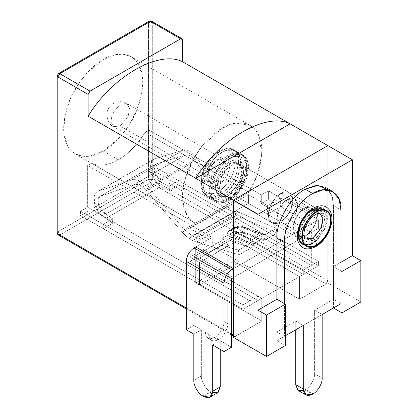 <?xml version="1.0" encoding="UTF-8"?>
<svg xmlns="http://www.w3.org/2000/svg" width="418" height="418" viewBox="0 0 418 418"><rect width="100%" height="100%" fill="white"/><g stroke="black" fill="none" stroke-linecap="round" stroke-linejoin="round"><path stroke-width="0.31" stroke-dasharray="2.09 1.57" d="M58.478 235.104L59.811 234.973L235.344 336.312L59.811 234.973L150.407 182.666L325.941 284.005L299.518 299.262L233.458 261.125L195.708 282.918L261.767 321.055L235.344 336.312L261.767 321.055L261.767 298.389L242.895 309.289L242.895 304.931L249.969 300.845L249.969 267.933L233.458 277.468L249.969 267.933L212.224 246.139L195.708 255.675L233.458 277.468L195.708 255.675L212.224 246.139L212.224 237.424L195.708 246.954L195.708 255.675L195.708 246.954L212.224 237.424L87.649 165.502L91.579 163.234C99.202 166.662 108.121 165.512 118.32 159.78L103.225 151.065C110.112 147.695 118.038 140.067 127.004 128.18C136.623 114.678 141.911 99.421 142.857 82.414C142.319 48.849 114.814 50.996 103.225 59.528C96.333 62.893 88.407 70.522 79.441 82.409C69.822 95.91 64.539 111.167 63.588 128.18C64.126 161.74 91.631 159.598 103.225 151.065L90.011 156.076L82.545 156.28L75.198 153.84L67.815 146.31L63.876 133.546L64.644 117.082L69.848 99.871L77.915 84.687L86.949 72.957L103.225 59.528L116.434 54.518L123.9 54.309L131.252 56.749L138.63 64.278L142.569 77.048L141.806 93.507L136.597 110.718L128.535 125.907L119.496 137.632L103.225 151.065L118.32 159.78C128.525 153.73 137.438 144.586 145.067 132.354L248.872 192.29L195.389 223.165C186.172 219.753 178.115 203.08 185.179 178.716C191.82 154.409 210.223 134.319 222.13 128.18C234.038 120.572 252.441 119.407 259.082 136.054C266.146 152.256 258.089 178.23 248.872 192.29L257.044 175.461L261.59 155.512L259.447 136.968L255.565 130.061L250.157 125.4L236.05 123.059L222.13 128.18L202.213 145.877L192.672 160.34L185.665 177.065L182.593 193.534L183.685 207.265L187.99 216.911L194.104 222.491L195.389 223.165L91.579 163.234L195.389 223.165L248.872 192.29L145.067 132.354L148.991 130.087L261.297 194.924L268.372 190.838L318.391 219.716L318.391 228.432L311.311 232.518L311.311 265.43L318.391 261.339L318.391 265.702L299.518 276.596L299.518 299.262L325.941 284.005L327.827 280.739L327.827 145.616L327.827 280.739L152.298 179.395L152.298 22.478L182.494 39.914L152.298 22.478L151.744 21.255L152.298 22.478L148.521 22.478L148.521 179.395L57.924 231.703L57.924 74.78L148.521 22.478L57.924 74.78L57.141 75.872M233.458 268.753L318.391 219.716L233.458 268.753L318.391 219.716L268.372 190.838L268.372 199.553L318.391 228.432L318.391 219.716L318.391 228.432L268.372 199.553L261.297 203.639L311.311 232.518L318.391 228.432L280.64 206.638L280.64 197.918L318.391 219.716L233.458 268.753M280.64 221.895C277.05 224.534 268.539 225.197 268.372 214.81C268.539 204.23 277.05 195.065 280.64 193.56C284.23 190.921 292.741 190.253 292.908 200.645C292.741 211.226 284.23 220.391 280.64 221.895L285.677 217.736L290.97 209.408L292.819 198.984L289.319 192.703L280.64 193.56L275.603 197.719L270.31 206.048L268.466 216.472L271.966 222.752L280.64 221.895L229.681 192.473C233.27 190.969 241.782 181.804 241.949 171.223C241.782 160.831 233.27 161.5 229.681 164.138C226.091 165.643 217.579 174.808 217.412 185.388C217.579 195.776 226.091 195.112 229.681 192.473L221.007 193.33L217.501 187.05L219.351 176.626L224.644 168.297L229.681 164.138L238.354 163.281L241.86 169.562L240.01 179.986L234.717 188.314L229.681 192.473L280.64 221.895L271.966 222.752L268.466 216.472L270.31 206.048L275.603 197.719L280.64 193.56L289.319 192.703L292.819 198.984L290.97 209.408L285.677 217.736L280.64 221.895C284.23 220.391 292.741 211.226 292.908 200.645C292.741 190.253 284.23 190.921 280.64 193.56L305.177 207.725C308.766 205.086 317.278 204.423 317.445 214.81C317.278 225.391 308.766 234.555 305.177 236.06C301.587 238.699 293.075 239.362 292.908 228.975C293.075 218.395 301.587 209.23 305.177 207.725L300.14 211.884L294.847 220.213L293.002 230.637L296.503 236.917L305.177 236.06L310.213 231.901L315.506 223.573L317.356 213.149L313.855 206.868L305.177 207.725L280.64 193.56C277.05 195.065 268.539 204.23 268.372 214.81C268.539 225.197 277.05 224.534 280.64 221.895M261.767 298.389L195.708 260.252L233.458 238.459L299.518 276.596L318.391 265.702L156.071 171.986L80.575 215.573L242.895 309.289L261.767 298.389L261.767 321.055L195.708 282.918L195.708 260.252L261.767 298.389L261.767 321.055L199.48 285.097L237.231 263.303L299.518 299.262L299.518 276.596L233.458 238.459L233.458 261.125L299.518 299.262L327.827 282.918L360.859 301.989L327.827 282.918L327.827 145.616L327.827 282.918L299.518 299.262L299.518 276.596L261.767 298.389L299.518 276.596L299.518 299.262L237.231 263.303L237.231 240.637L299.518 276.596L237.231 240.637L199.48 262.431L261.767 298.389L199.48 262.431L199.48 285.097L261.767 321.055L233.458 337.404L261.767 321.055L261.767 298.389M186.271 307.982L231.567 334.134L186.271 307.982M229.681 200.102C224.158 204.162 211.064 205.186 210.808 189.202C211.064 172.921 224.158 158.824 229.681 156.51C235.203 152.45 248.297 151.426 248.553 167.409C248.297 183.69 235.203 197.787 229.681 200.102L237.429 193.706L245.575 180.889L248.417 164.854L246.542 158.772L243.025 155.188L235.971 154.127L229.681 156.51L221.932 162.905L213.791 175.722L210.944 191.757L212.819 197.834L216.336 201.424L223.39 202.484L229.681 200.102L222.13 195.739C227.653 193.429 240.747 179.327 241.003 163.051C240.747 147.068 227.653 148.087 222.13 152.152C216.608 154.461 203.514 168.564 203.258 184.845C203.514 200.828 216.608 199.804 222.13 195.739L215.84 198.127L208.786 197.061L205.269 193.477L203.394 187.4L206.241 171.364L214.382 158.547L222.13 152.152L228.421 149.764L235.475 150.83L238.991 154.414L240.867 160.496L238.025 176.532L229.879 189.344L222.13 195.739L229.681 200.102M212.224 246.139L249.969 267.933L249.969 300.845L87.649 207.129L87.649 165.502L212.224 237.424L212.224 246.139M249.969 300.845L242.895 304.931L80.575 211.215L87.649 207.129L249.969 300.845M242.895 304.931L242.895 309.289L80.575 215.573L80.575 211.215L242.895 304.931L242.895 309.289L257.995 300.568L257.995 296.21L242.895 304.931L257.995 296.21L190.044 256.981L190.044 261.339L203.258 253.716L203.258 249.353L190.044 256.981L203.258 249.353L204.956 250.335L223.829 239.441L222.13 238.459L235.344 230.83L303.29 270.059L318.391 261.339L156.071 167.628L156.071 171.986L318.391 265.702L318.391 261.339L311.311 265.43L148.991 171.714L156.071 167.628L318.391 261.339L178.721 180.701L169.285 186.151L160.946 182.248L105.895 214.032L112.661 218.844L103.225 224.294L242.895 304.931L103.225 224.294L103.225 228.651L112.661 223.202L99.933 213.697L94.839 205.092L94.113 196.366L97.331 191.763L154.461 158.918L153.495 159.336L150.694 163.699L151.326 172.477L155.757 181.464L160.946 186.606L105.895 218.389L160.946 186.606L169.285 190.509L178.721 185.064L318.391 265.702L303.29 274.417L235.344 235.188L222.13 242.816L223.829 243.798L204.956 254.693L203.258 253.716L190.044 261.339L257.995 300.568L242.895 309.289L103.225 228.651L242.895 309.289L242.895 304.931M311.311 232.518L261.297 203.639L261.297 194.924L148.991 130.087L148.991 171.714L311.311 265.43L311.311 232.518M91.579 163.234L87.649 165.502L87.649 207.129L80.575 211.215L80.575 215.573L156.071 171.986L156.071 167.628L148.991 171.714L148.991 130.087L145.067 132.354C137.438 144.586 128.525 153.73 118.32 159.78C108.121 165.512 99.202 166.662 91.579 163.234M195.708 260.252L195.708 282.918L233.458 261.125L233.458 238.459L195.708 260.252M58.478 73.563L57.924 74.78L57.924 231.703L57.141 232.789L57.924 231.703L59.811 234.973L57.924 231.703L148.521 179.395L148.521 22.478L149.074 21.255L148.521 22.478L152.298 22.478L152.298 179.395L148.521 179.395L150.407 182.666L59.811 234.973M235.344 336.312L234.007 336.443L233.458 336.124M150.407 182.666L148.521 179.395L152.298 179.395L150.407 182.666L152.298 179.395L327.827 280.739L325.941 284.005L150.407 182.666M261.297 194.924L261.297 203.639L268.372 199.553L268.372 190.838L261.297 194.924M216.467 181.574L209.794 182.238L207.103 177.404L208.525 169.384L216.467 159.78L223.144 159.117L225.835 163.95L224.414 171.97L216.467 181.574L120.212 126.001L128.154 116.392L129.58 108.377L126.884 103.544L120.212 104.207L112.264 113.811L110.843 121.826L113.534 126.659L120.212 126.001L216.467 181.574L224.414 171.97L225.835 163.95L223.144 159.117L216.467 159.78L208.525 169.384L207.103 177.404L209.794 182.238L216.467 181.574L218.358 184.845C221.671 183.455 229.524 174.996 229.681 165.23C229.524 155.637 221.671 156.254 218.358 158.688C215.045 160.078 207.187 168.538 207.03 178.303C207.187 187.896 215.045 187.28 218.358 184.845C215.045 187.28 207.187 187.896 207.03 178.303C207.187 168.538 215.045 160.078 218.358 158.688C221.671 156.254 229.524 155.637 229.681 165.23C229.524 174.996 221.671 183.455 218.358 184.845L216.467 181.574M218.358 191.381C213.389 195.039 201.601 195.958 201.371 181.574C201.601 166.923 213.389 154.232 218.358 152.152C223.327 148.494 235.109 147.575 235.344 161.959C235.109 176.61 223.327 189.302 218.358 191.381C223.327 189.302 235.109 176.61 235.344 161.959C235.109 147.575 223.327 148.494 218.358 152.152C213.389 154.232 201.601 166.923 201.371 181.574C201.601 195.958 213.389 195.039 218.358 191.381L220.244 194.652L227.993 188.257L236.133 175.44L238.981 159.404L237.105 153.328L233.589 149.738L226.535 148.677L220.244 151.06L212.496 157.455L204.35 170.272L201.507 186.308L203.383 192.39L206.9 195.974L213.953 197.035L220.244 194.652L227.794 199.01L221.503 201.398L214.45 200.332L210.933 196.747L209.057 190.665L211.9 174.63L220.046 161.818L227.794 155.423L234.085 153.035L241.139 154.101L244.655 157.685L246.531 163.762L243.684 179.797L235.543 192.614L227.794 199.01L220.244 194.652L213.953 197.035L206.9 195.974L203.383 192.39L201.507 186.308L204.35 170.272L212.496 157.455L220.244 151.06L226.535 148.677L233.589 149.738L237.105 153.328L238.981 159.404L236.133 175.44L227.993 188.257L220.244 194.652L218.358 191.381M229.681 158.688C224.712 160.768 212.924 173.46 212.694 188.11C212.924 202.495 224.712 201.575 229.681 197.918C234.65 195.838 246.437 183.152 246.667 168.496C246.437 154.111 234.65 155.031 229.681 158.688C234.65 155.031 246.437 154.111 246.667 168.496C246.437 183.152 234.65 195.838 229.681 197.918C224.712 201.575 212.924 202.495 212.694 188.11C212.924 173.46 224.712 160.768 229.681 158.688L227.794 155.423L220.046 161.818L211.9 174.63L209.057 190.665L210.933 196.747L214.45 200.332L221.503 201.398L227.794 199.01L235.543 192.614L243.684 179.797L246.531 163.762L244.655 157.685L241.139 154.101L234.085 153.035L227.794 155.423L229.681 158.688M229.681 161.959C233.824 158.913 243.642 158.145 243.835 170.131C243.642 182.342 233.824 192.917 229.681 194.652C225.542 197.698 215.719 198.466 215.526 186.48C215.719 174.269 225.542 163.694 229.681 161.959C225.542 163.694 215.719 174.269 215.526 186.48C215.719 198.466 225.542 197.698 229.681 194.652C233.824 192.917 243.642 182.342 243.835 170.131C243.642 158.145 233.824 158.913 229.681 161.959L231.567 165.23L226.53 169.384L221.237 177.718L219.387 188.137L222.893 194.422L231.567 193.56L236.604 189.406L241.897 181.072L243.746 170.654L240.245 164.368L231.567 165.23L240.245 164.368L243.746 170.654L241.897 181.072L236.604 189.406L231.567 193.56L310.84 239.326L302.167 240.188L298.661 233.908L300.511 223.484L305.804 215.155L310.84 210.996L319.514 210.139L323.02 216.419L321.17 226.843L315.877 235.172L310.84 239.326L231.567 193.56L222.893 194.422L219.387 188.137L221.237 177.718L226.53 169.384L231.567 165.23L229.681 161.959M305.386 238.965L302.423 233.652L303.985 224.832L312.727 214.267L320.068 213.541L312.727 214.267L303.985 224.832L302.423 233.652L305.386 238.965L279.908 224.257L276.941 218.938L278.508 210.118L287.25 199.553C284.209 200.823 277.009 208.582 276.868 217.532C277.009 226.326 284.209 225.762 287.25 223.525C290.285 222.256 297.485 214.502 297.626 205.546C297.485 196.758 290.285 197.317 287.25 199.553L294.585 198.827L297.553 204.141L295.986 212.961L287.25 223.525L279.908 224.257M312.727 209.361C317.006 206.21 327.158 205.421 327.357 217.804C327.158 230.422 317.006 241.353 312.727 243.14C317.006 241.353 327.158 230.422 327.357 217.804C327.158 205.421 317.006 206.21 312.727 209.361C308.447 211.153 298.3 222.078 298.102 234.697C298.3 247.085 308.447 246.291 312.727 243.14L315.951 246.542L312.727 243.14M312.727 209.904C308.589 211.639 298.765 222.214 298.572 234.425C298.765 246.411 308.589 245.643 312.727 242.597C316.87 240.862 326.693 230.287 326.881 218.081C326.693 206.09 316.87 206.858 312.727 209.904L312.173 211.127L310.84 210.996L305.804 215.155L300.511 223.484L298.661 233.908L302.167 240.188L310.84 239.326L315.877 235.172L321.17 226.843L323.02 216.419L319.514 210.139L310.84 210.996L312.173 211.127L312.727 209.904C308.589 211.639 298.765 222.214 298.572 234.425C298.765 246.411 308.589 245.643 312.727 242.597L318.281 238.082L324.232 229.127L326.876 217.496L323.678 209.57M287.25 199.553L312.727 214.267L287.25 199.553M120.212 126.001L113.534 126.659L110.843 121.826L112.264 113.811L120.212 104.207L126.884 103.544L129.58 108.377L128.154 116.392L120.212 126.001M333.491 307.982L333.491 266.574L341.041 262.211L333.491 266.574L333.491 307.982M276.868 299.262L276.868 340.67L285.358 335.769L276.868 340.67L285.358 345.576L276.868 340.67L276.868 299.262L276.868 331.955L295.74 321.055L295.74 329.776L322.163 314.519L295.74 329.776L295.74 321.055L303.29 325.418L295.74 321.055L276.868 331.955L284.418 336.312L276.868 331.955L276.868 299.262M341.041 270.932L333.491 266.574L341.041 270.932M237.231 263.303L199.48 285.097L199.48 262.431L237.231 240.637L237.231 263.303M328.611 190.018L332.336 196.972L333.491 205.546L333.491 299.262L314.613 310.161L314.613 373.802L322.163 378.159L314.613 373.802L314.613 310.161L322.163 314.519L314.613 310.161L333.491 299.262L341.041 303.62L333.491 299.262L333.491 205.546L341.041 209.904L333.491 205.546L331.5 194.663L325.199 187.217M298.395 390.564L304.8 389.926L312.35 394.284L304.8 389.926L305.558 389.492L313.103 393.85L305.558 389.492L303.4 390.611M285.358 335.769L284.418 336.312L284.418 303.62L284.418 336.312L285.358 335.769M314.613 373.802C315.02 378.739 310.036 387.371 305.558 389.492C310.036 387.371 315.02 378.739 314.613 373.802M302.052 239.394L300.526 231.818L303.39 222.454L312.727 212.088L305.177 207.725C301.587 209.23 293.075 218.395 292.908 228.975C293.075 239.362 301.587 238.699 305.177 236.06C308.766 234.555 317.278 225.391 317.445 214.81C317.278 204.423 308.766 205.086 305.177 207.725L313.855 206.868L317.356 213.149L315.506 223.573L310.213 231.901L305.177 236.06L296.503 236.917L293.002 230.637L294.847 220.213L300.14 211.884L305.177 207.725L312.727 212.088C316.316 209.444 324.828 208.781 324.995 219.168C324.828 229.748 316.316 238.913 312.727 240.418L307.914 242.064L302.752 240.261M318.772 210.437L312.727 212.088L307.69 216.242L302.397 224.57L300.547 234.994L304.053 241.28L312.727 240.418L317.764 236.259L323.057 227.93L324.906 217.506L321.405 211.226L319.869 210.609M239.049 212.323L236.468 210.912L192.693 236.186L195.655 237.377L239.049 212.323L195.655 237.377L238.375 250.199L239.117 254.86L250.946 248.026L253.872 243.798L261.417 239.436C262.399 240.502 263.601 240.653 265.038 239.895L276.868 233.061L276.22 228.348L264.845 234.916C263.868 233.855 262.666 233.704 261.229 234.461L252.671 239.404L249.75 243.631L238.375 250.199L249.75 243.631L229.341 236.264C226.347 234.843 226.378 233.087 229.435 230.987L233.213 228.808C236.98 226.964 240.726 226.546 244.441 227.549L264.845 234.916L276.22 228.348L239.049 212.323L276.22 228.348L276.868 233.061L265.038 239.895L244.629 232.523C241.243 231.609 237.837 231.99 234.404 233.672L230.631 235.851C227.841 237.764 227.815 239.368 230.543 240.658L250.946 248.026L239.117 254.86L196.397 242.032L239.697 217.036L276.868 233.061L239.697 217.036L196.397 242.032L192.693 240.543C188.962 238.647 185.498 235.867 182.295 232.199L227.423 206.142C230.208 210.05 233.228 213.096 236.468 215.27L192.693 240.543L236.468 215.27L239.697 217.036L236.468 215.27C233.228 213.096 230.208 210.05 227.423 206.142L182.295 232.199L145.422 189.667C141.472 185.404 137.668 183.742 134 184.667L100.189 196.282L98.042 199.349L98.523 205.165L105.895 214.032L160.946 182.248L154.529 172.827L154.111 166.975L155.977 164.07L156.625 163.788L100.926 195.943L156.625 163.788L185.399 154.994L134 184.667L185.399 154.994C188.591 154.341 191.904 156.29 195.342 160.846L145.422 189.667L195.342 160.846L227.423 206.142L195.342 160.846C191.904 156.29 188.591 154.341 185.399 154.994L156.625 163.788C151.201 163.224 155.167 180.163 160.946 182.248L160.946 186.606C156.86 184.176 153.537 179.035 150.982 171.176C149.942 163.673 151.097 159.587 154.461 158.918L98.444 191.261L131.513 179.986L183.236 150.125L154.461 158.918L183.236 150.125L131.513 179.986C136.649 178.685 141.979 181.02 147.507 186.982L197.155 158.317C192.343 151.938 187.703 149.21 183.236 150.125C187.703 149.21 192.343 151.938 197.155 158.317L147.507 186.982L184.38 229.513L229.236 203.613L197.155 158.317L229.236 203.613L184.38 229.513L192.693 236.186L236.468 210.912L229.236 203.613L236.468 210.912L239.049 212.323M169.285 190.509L169.285 186.151L178.721 180.701L178.721 185.064L169.285 190.509L160.946 186.606L160.946 182.248L169.285 186.151L169.285 190.509M112.661 218.844L112.661 223.202L103.225 228.651L103.225 224.294L112.661 218.844L105.895 214.032C99.254 212.443 94.693 195.849 100.926 195.943L134 184.667C137.668 183.742 141.472 185.404 145.422 189.667L182.295 232.199C185.498 235.867 188.962 238.647 192.693 240.543L196.397 242.032L239.117 254.86L238.375 250.199L195.655 237.377L192.693 236.186L184.38 229.513L147.507 186.982C141.979 181.02 136.649 178.685 131.513 179.986L98.444 191.261C94.578 192.223 93.245 196.408 94.447 203.817C97.384 211.456 101.198 216.31 105.895 218.389L105.895 214.032L105.895 218.389L112.661 223.202L112.661 218.844M318.391 265.702L178.721 185.064L178.721 180.701L318.391 261.339L318.391 265.702L318.391 261.339L303.29 270.059L303.29 274.417L318.391 265.702M252.671 239.404L261.229 234.461L240.825 227.094L236.076 227.622L232.303 229.806C231.008 230.689 230.997 231.436 232.262 232.037L252.671 239.404L232.262 232.037L229.341 236.264L249.75 243.631L252.671 239.404M241.014 232.068L261.417 239.436L253.872 243.798L233.463 236.426C232.465 235.956 232.476 235.371 233.495 234.67L237.272 232.492L241.014 232.068L237.272 232.492L233.495 234.67L232.779 235.344L233.463 236.426L253.872 243.798L250.946 248.026L230.543 240.658L233.463 236.426L230.543 240.658C227.815 239.368 227.841 237.764 230.631 235.851L232.601 235.789L233.495 234.67L232.601 235.789L230.631 235.851L234.404 233.672L236.379 233.61L237.272 232.492L236.379 233.61L234.404 233.672C237.837 231.99 241.243 231.609 244.629 232.523L242.121 232.863L241.014 232.068L242.121 232.863L244.629 232.523L265.038 239.895L262.53 240.23L261.417 239.436L241.014 232.068M229.341 236.264L232.262 232.037C230.997 231.436 231.008 230.689 232.303 229.806L230.328 229.863L227.282 233.019L229.341 236.264M229.435 230.987L230.328 229.863L232.303 229.806L236.076 227.622L234.106 227.685L233.213 228.808L229.435 230.987M233.213 228.808L234.106 227.685L243.333 226.755L244.441 227.549C240.726 226.546 236.98 226.964 233.213 228.808M261.229 234.461L263.737 234.127L264.845 234.916L244.441 227.549L243.333 226.755L240.825 227.094L261.229 234.461M257.995 296.21L257.995 300.568L190.044 261.339L190.044 256.981L257.995 296.21M235.344 230.83L222.13 238.459L222.13 242.816L235.344 235.188L235.344 230.83L235.344 235.188L303.29 274.417L303.29 270.059L235.344 230.83M205.144 255.022L205.144 332.388L208.922 334.572L208.922 257.201C208.666 254.296 207.344 252.007 204.956 250.335L203.258 249.353L203.258 253.716L205.144 255.022L224.017 244.122L222.13 242.816L222.13 238.459L223.829 239.441C226.222 241.108 227.544 243.396 227.794 246.301L227.794 323.673L224.017 321.494L224.017 244.122L224.017 321.494C224.424 326.437 219.44 335.064 214.956 337.185L214.204 337.624C208.739 340.111 205.719 338.366 205.144 332.388L204.956 254.693L223.829 243.798L224.017 244.122L205.144 255.022M208.922 257.201L208.922 334.572C209.496 340.545 212.516 342.29 217.977 339.803L218.734 339.364C223.217 337.242 228.197 328.616 227.794 323.673L227.794 246.301L208.922 257.201L227.794 246.301C227.544 243.396 226.222 241.108 223.829 239.441L204.956 250.335C207.344 252.007 208.666 254.296 208.922 257.201M218.734 339.364L217.977 339.803L214.204 337.624L214.956 337.185L218.734 339.364L214.956 337.185C219.44 335.064 224.424 326.437 224.017 321.494L227.794 323.673C228.197 328.616 223.217 337.242 218.734 339.364M217.977 339.803L211.571 340.435L208.922 334.572L205.144 332.388L207.798 338.256L214.204 337.624L217.977 339.803M212.694 345.033L220.244 340.67L231.567 347.212L220.244 340.67L220.244 349.391L220.244 340.67L212.694 345.033M233.458 277.468L318.391 228.432L318.391 219.716L280.64 197.918L280.64 206.638L267.431 214.267L248.553 203.367L190.044 237.147L208.922 248.046L193.821 256.981L193.821 325.418L186.271 329.776L193.821 325.418L193.821 256.981L231.567 278.775L193.821 256.981L208.922 248.046L208.922 239.331L208.922 248.046L190.044 237.147L190.044 228.432L190.044 237.147L248.553 203.367L248.553 194.652L248.553 203.367L267.431 214.267L267.431 205.546L267.431 214.267L280.64 206.638L318.391 228.432L233.458 277.468M195.708 246.954L208.922 239.331L190.044 228.432L248.553 194.652L267.431 205.546L280.64 197.918L267.431 205.546L248.553 194.652L190.044 228.432L208.922 239.331L195.708 246.954M231.755 278.451L194.009 256.657L231.755 278.451M212.584 392.789L210.426 391.671C205.949 389.55 200.964 380.923 201.371 375.981L201.371 329.776L193.821 325.418L201.371 329.776L193.821 334.134L201.371 329.776L201.371 375.981L193.821 380.338L201.371 375.981C200.964 380.923 205.949 389.55 210.426 391.671L211.184 392.105L203.634 396.468L211.184 392.105L217.59 392.742M202.882 396.029L210.426 391.671L202.882 396.029M250.157 125.4L131.252 56.749M194.104 222.491L75.198 153.84M243.025 155.188L235.475 150.83M216.336 201.424L208.786 197.061M321.405 211.226L238.354 163.281M304.053 241.28L221.007 193.33M231.567 335.037L186.271 308.881M209.794 182.238L113.534 126.659C109.338 125.64 103.58 114.454 109.302 107.416C112.113 103.998 115.102 102.159 118.268 101.898C119.109 101.182 121.983 101.731 126.884 103.544L223.144 159.117C223.646 156.823 211.968 160.198 208.415 173C206.967 181.501 208.817 180.863 209.794 182.238M214.45 200.332L206.9 195.974C201.821 193.147 199.872 187.003 201.063 177.546C202.495 170.189 205.802 163.522 210.986 157.544L218.849 150.966C224.8 147.81 229.717 147.402 233.589 149.738L241.139 154.101C251.74 157.774 248.318 184.636 233.239 196.246C222.449 204.151 219.001 201.972 214.45 200.332M302.167 240.188L222.893 194.422C224.278 195.216 226.065 195.206 228.265 194.38C230.37 193.722 235.261 190.749 239.53 183.377C241.771 179.202 242.942 175.309 243.046 171.699L242.623 167.806L240.245 164.368L319.514 210.139C317.074 209.627 318.213 208.519 312.173 211.127C304.633 214.58 297.637 230.046 299.471 235.203C299.81 237.675 300.709 239.336 302.167 240.188M294.585 198.827L320.068 213.541M153.495 159.336L97.331 191.763M155.977 164.07L100.189 196.282M263.737 234.127L243.333 226.755C243.38 226.378 237.779 225.454 234.106 227.685L230.328 229.863C229.534 230.13 228.521 231.18 227.282 233.019M262.53 240.23L242.121 232.863C240.669 232.403 238.756 232.654 236.379 233.61L232.366 235.945L232.779 235.344M211.571 340.435L207.798 338.256"/><path stroke-width="0.63" d="M234.007 336.443L233.458 335.226L231.567 334.134L233.458 335.226L233.458 277.468L233.458 335.226C233.573 336.469 234.205 336.83 235.344 336.312M327.827 145.616L233.458 200.097L233.458 268.753L233.458 200.097L88.125 116.194L88.125 94.395L57.924 76.964L57.924 233.881L186.271 307.982L57.924 233.881L57.924 76.964L88.125 94.395L88.125 116.194L195.708 178.303C219.345 138.969 266.444 111.778 290.076 123.822L182.494 61.707C158.861 49.664 111.758 76.855 88.125 116.194C111.758 76.855 158.861 49.664 182.494 61.707L182.494 39.914C182.373 38.665 181.746 38.304 180.607 38.822L90.011 91.129L88.125 94.395L90.011 91.129L180.607 38.822L150.407 21.386L59.811 73.693L90.011 91.129L59.811 73.693L57.924 76.964L59.811 73.693L58.478 73.563L59.811 73.693L150.407 21.386L180.607 38.822L181.94 38.691L182.494 39.914L182.494 61.707L327.827 145.616L290.076 123.822L195.708 178.303L233.458 200.097L327.827 145.616L352.364 159.78L257.995 214.267L257.995 310.161L276.868 299.262L257.995 310.161L257.995 214.267L352.364 159.78L352.364 255.675L352.364 159.78L327.827 145.616L233.458 200.097L257.995 214.267L233.458 200.097L233.458 337.404L266.485 356.47L233.458 337.404L233.458 200.097L327.827 145.616M195.708 246.954L233.458 268.753L195.708 246.954L194.009 247.937L195.708 246.954M290.076 123.822C266.444 111.778 219.345 138.969 195.708 178.303L290.076 123.822M58.478 73.563L57.141 75.872L57.924 76.964L57.141 75.872L58.478 73.563L149.074 21.255L150.407 21.386L149.074 21.255C149.963 20.722 150.851 20.722 151.744 21.255L150.407 21.386L151.744 21.255L181.94 38.691M59.811 234.973L58.478 235.104C58.076 235.182 57.632 234.414 57.141 232.789L58.478 235.104L57.141 232.789L57.141 75.872M312.727 238.239L305.386 238.965L312.727 238.239C315.005 239.833 316.264 242.012 316.504 244.776C320.643 243.041 330.466 232.471 330.659 220.26C330.466 208.274 320.643 209.037 316.504 212.088C312.361 213.817 302.538 224.393 302.345 236.604C302.538 248.59 312.361 247.827 316.504 244.776C316.264 242.012 315.005 239.833 312.727 238.239L321.468 227.674L323.03 218.854L320.068 213.541L323.03 218.854L321.468 227.674L312.727 238.239M316.504 245.324C320.784 243.532 330.931 232.601 331.129 219.988C330.931 207.6 320.784 208.394 316.504 211.539C312.225 213.332 302.073 224.257 301.874 236.875C302.073 249.264 312.225 248.47 316.504 245.324C312.225 248.47 302.073 249.264 301.874 236.875C302.073 224.257 312.225 213.332 316.504 211.539C320.784 208.394 330.931 207.6 331.129 219.988C330.931 232.601 320.784 243.532 316.504 245.324L315.951 246.542L316.504 245.324M316.504 244.776C312.361 247.827 302.538 248.59 302.345 236.604C302.538 224.393 312.361 213.817 316.504 212.088C320.643 209.037 330.466 208.274 330.659 220.26C330.466 232.471 320.643 243.041 316.504 244.776M312.727 243.14C308.447 246.291 298.3 247.085 298.102 234.697C298.3 222.078 308.447 211.153 312.727 209.361M312.727 209.904L317.957 208.044L323.678 209.57M341.041 262.211L352.364 255.675L360.859 260.576L360.859 301.989L341.981 312.883L333.491 307.982L322.163 314.519L333.491 307.982L341.981 312.883L341.981 271.475L341.041 270.932L341.981 271.475L360.859 260.576L352.364 255.675L341.041 262.211M285.358 335.769L303.29 325.418L285.358 335.769M285.358 345.576L266.485 356.47L266.485 315.062L257.995 310.161L266.485 315.062L285.358 304.168L276.868 299.262L285.358 304.168L285.358 345.576L285.358 304.168L266.485 315.062L266.485 356.47L285.358 345.576M341.981 271.475L341.981 312.883L360.859 301.989L360.859 260.576L341.981 271.475M332.749 191.58L325.199 187.217L315.6 185.482L305.177 189.202L312.727 193.56L323.151 189.84L332.749 191.58L339.05 199.02L341.041 209.904L341.041 303.62L322.163 314.519L322.163 378.159L322.163 314.519L341.041 303.62L341.041 209.904C342.305 193.001 326.735 184.014 312.727 193.56L305.177 189.202C291.168 195.828 275.603 222.794 276.868 238.239L284.418 242.597C283.153 227.152 298.718 200.185 312.727 193.56C298.718 200.185 283.153 227.152 284.418 242.597L276.868 238.239L276.868 299.262L276.868 238.239C275.603 222.794 291.168 195.828 305.177 189.202L317.973 185.341L328.611 190.018M313.103 393.85L312.35 394.284L313.103 393.85C317.586 391.729 322.571 383.102 322.163 378.159C322.571 383.102 317.586 391.729 313.103 393.85M295.74 329.776L295.74 384.696L303.29 389.053L303.29 325.418L303.29 389.053C303.865 395.031 306.885 396.776 312.35 394.284L305.945 394.921L303.29 389.053L295.74 384.696L295.74 329.776M284.418 303.62L284.418 242.597L284.418 303.62M303.4 390.611L297.856 390.193L295.74 384.696L298.395 390.564L305.945 394.921M302.752 240.261L302.052 239.394M319.869 210.609L318.772 210.437M231.567 347.212L224.017 351.569L212.694 345.033L224.017 351.569L231.567 347.212L231.567 278.775L233.458 277.468L231.567 278.775L231.567 347.212M233.458 268.753L231.755 269.73C227.089 272.996 224.513 277.463 224.017 283.132L224.017 351.569L224.017 283.132L186.271 261.339C186.762 255.67 189.344 251.202 194.009 247.937L231.755 269.73L233.458 268.753M210.04 397.1L217.59 392.742L220.244 386.875L220.244 349.391L220.244 386.875L212.694 391.232L210.04 397.1L203.634 396.468L202.882 396.029C198.398 393.908 193.414 385.281 193.821 380.338L193.821 334.134L186.271 329.776L186.271 261.339L186.271 329.776L193.821 334.134L193.821 380.338C193.414 385.281 198.398 393.908 202.882 396.029L203.634 396.468C209.099 398.955 212.119 397.21 212.694 391.232L212.694 345.033L212.694 391.232L220.244 386.875L218.128 392.371L212.584 392.789M194.009 247.937C189.344 251.202 186.762 255.67 186.271 261.339L224.017 283.132C224.513 277.463 227.089 272.996 231.755 269.73L194.009 247.937M233.458 336.124L231.567 335.037M186.271 308.881L58.478 235.104M305.386 238.965L304.492 237.805L303.99 235.846C303.651 233.568 304.168 230.569 305.542 226.843C307.543 222.141 310.182 218.473 313.463 215.855L316.881 213.802C318.547 213.237 319.608 213.149 320.068 213.541M315.951 246.542C319.524 244.462 322.743 241.369 325.612 237.272C329.279 231.865 331.359 226.3 331.85 220.568C332.117 216.702 331.484 213.452 329.959 210.818C327.043 206.461 322.675 203.498 313.312 208.122C309.743 210.197 306.525 213.274 303.656 217.36C296.263 228.332 296.064 239.488 299.304 243.924C302.261 248.161 306.342 251.234 315.951 246.542"/></g></svg>

